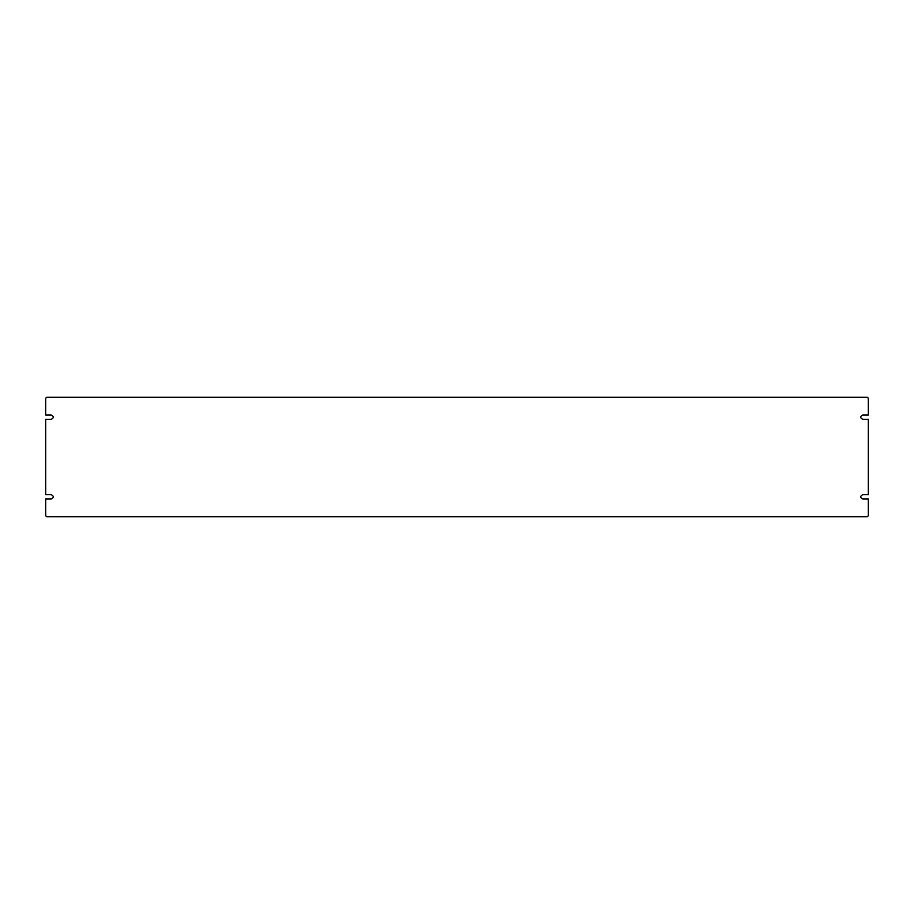 <?xml version="1.0" encoding="UTF-8"?>
<svg xmlns="http://www.w3.org/2000/svg" width="914" height="914" viewBox="0 0 914 914"><rect width="100%" height="100%" fill="white"/><g stroke="black" fill="none" stroke-linecap="round" stroke-linejoin="round"><path stroke-width="1.37" d="M45.7 398.241L46.694 397.247L45.7 398.241L45.7 414.979L51.173 414.979C54.006 416.43 54.006 417.892 51.173 419.355L45.7 419.355L45.7 494.645L51.173 494.645C54.006 496.108 54.006 497.57 51.173 499.021L45.7 499.021L45.7 515.759L46.694 516.753L45.7 515.759M46.694 516.753L867.306 516.753L868.3 515.759L868.3 499.021L862.827 499.021C859.994 497.57 859.994 496.108 862.827 494.645L868.3 494.645L868.3 419.355L862.827 419.355C859.994 417.892 859.994 416.43 862.827 414.979L868.3 414.979L868.3 398.241L867.306 397.247L46.694 397.247M868.3 515.759L867.306 516.753M867.306 397.247L868.3 398.241M862.827 414.979C859.994 416.43 859.994 417.892 862.827 419.355M862.827 494.645C859.994 496.108 859.994 497.57 862.827 499.021M51.173 499.021C54.006 497.57 54.006 496.108 51.173 494.645M51.173 419.355C54.006 417.892 54.006 416.43 51.173 414.979"/></g></svg>
